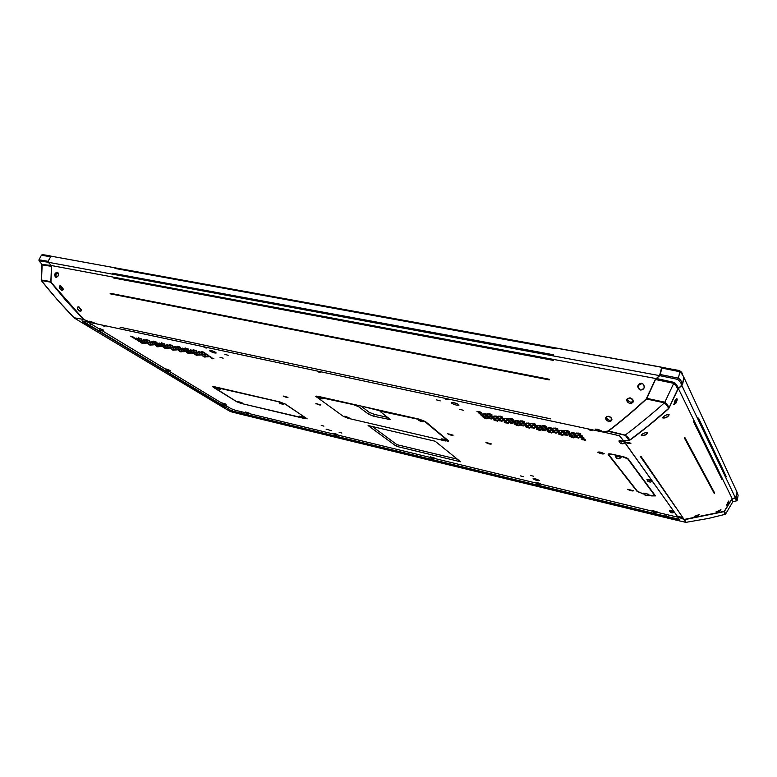 <?xml version="1.0" encoding="UTF-8"?>
<svg xmlns="http://www.w3.org/2000/svg" width="777" height="777" viewBox="0 0 777 777"><rect width="100%" height="100%" fill="white"/><g stroke="black" fill="none" stroke-linecap="round" stroke-linejoin="round"><path stroke-width="1.17" d="M109.955 339.432L82.168 322.795M82.624 323.028L90.083 325.932L226.01 407.74L224.67 408.236L230.575 411.645L239.617 413.937L230.604 411.635M91.297 324.126L90.083 325.932M90.113 325.602L81.818 322.542M90.822 323.844L90.151 325.524L82.508 320.882M91.89 322.834L81.954 320.882L89.802 325.767L82.333 322.873L204.526 396.153L110.276 339.617M82.333 322.863L75.078 318.483M41.715 280.944L41.23 280.041M50.835 282.07L51.486 266.356L42.143 264.899L41.472 280.691M92.288 322.96L83.78 319.502L50.923 282.187L51.593 266.375L51.097 265.491L42.113 264.423M41.958 264.267L39.316 261.237L38.976 259.8L48.096 261.295L50.66 256.721L41.385 255.264L38.986 259.78M112.733 274.213L553.447 355.944L553.612 354.788L112.791 273.261L112.733 274.213L48.456 262.296L48.203 261.315L50.66 256.721L51.67 256.284M50.738 282.158L41.434 280.565C48.359 289.821 66.045 309.897 74.213 317.774L83.566 319.454L66.608 301.35L50.738 282.158M41.9 264.093L41.23 279.982L50.69 281.575M241.54 403.525L307.148 418.842L285.363 404.079L279.905 401.962L214.403 386.723L212.636 386.645L213.257 387.276L236.402 401.515M241.511 403.603L236.363 401.622M194.774 353.195L191.356 352.03L193.269 353.282L194.774 353.195M181.323 349.592L177.914 348.426L179.856 349.689L181.323 349.592M173.465 347.882L170.076 346.727L172.028 347.979L173.465 347.882M165.676 346.183L162.296 345.037L164.268 346.289L165.676 346.183M208.333 356.818L204.895 355.652L206.779 356.905L208.333 356.818M158.906 346.688L155.555 345.551L157.527 346.795L158.906 346.688M155.711 344.677L152.35 343.541L154.341 344.784L155.711 344.677M157.945 344.502L154.574 343.356L156.565 344.609L157.945 344.502M175.806 347.717L172.397 346.552L174.359 347.814L175.806 347.717M167.978 346.018L164.578 344.862L166.55 346.115L167.978 346.018M160.208 344.328L156.818 343.172L158.809 344.434L160.208 344.328M152.496 342.647L149.116 341.501L151.126 342.764L152.496 342.647M150.282 342.832L146.921 341.695L148.922 342.948L150.282 342.832M153.496 344.852L150.146 343.716L152.137 344.959L153.496 344.852M210.849 356.692L207.401 355.526L209.285 356.769L210.849 356.692M202.778 354.934L199.349 353.768L201.243 355.021L202.778 354.934M192.346 353.331L188.937 352.175L190.851 353.418L192.346 353.331M184.45 351.612L181.06 350.456L182.983 351.699L184.45 351.612M176.622 349.903L173.232 348.756L175.184 350L176.622 349.903M168.852 348.203L165.482 347.057L167.434 348.3L168.852 348.203M174.301 350.058L170.93 348.912L172.873 350.145L174.301 350.058M182.09 351.758L178.7 350.612L180.633 351.845L182.09 351.758M189.938 353.477L186.548 352.321L188.461 353.564L189.938 353.477M197.853 355.206L194.444 354.05L196.348 355.283L197.853 355.206M166.569 348.368L163.209 347.222L165.171 348.465L166.569 348.368M200.311 355.07L196.882 353.904L198.786 355.157L200.311 355.07M186.839 351.466L183.43 350.301L185.363 351.554L186.839 351.466M178.963 349.747L175.563 348.591L177.506 349.844L178.963 349.747M171.154 348.047L167.764 346.892L169.726 348.145L171.154 348.047M163.403 346.357L160.033 345.211L162.005 346.455L163.403 346.357M161.14 346.523L157.78 345.386L159.751 346.629L161.14 346.523M213.879 358.712L210.45 357.537L212.315 358.78L213.879 358.712M205.837 356.944L202.418 355.788L204.302 357.031L205.837 356.944M141.579 338.947L138.199 337.801L140.239 339.063L141.579 338.947M149.252 340.608L145.862 339.452L147.883 340.724L149.252 340.608M156.983 342.278L153.574 341.122L155.585 342.395L156.983 342.278M164.773 343.968L161.354 342.803L163.355 344.075L164.773 343.968M178.166 347.552L174.747 346.387L176.709 347.649L178.166 347.552M186.111 349.271L182.673 348.106L184.625 349.368L186.111 349.271M194.114 351.01L190.666 349.835L192.599 351.107L194.114 351.01M202.195 352.758L198.727 351.583L200.651 352.845L202.195 352.758M143.745 343.376L140.433 342.249L142.424 343.492L143.745 343.376M140.52 341.365L137.179 340.239L139.19 341.482L140.52 341.365M137.257 339.345L133.906 338.199L135.936 339.462L137.257 339.345M133.974 337.296L130.604 336.15L132.653 337.422L134.207 337.762L133.974 337.296M172.63 345.668L169.201 344.502L171.183 345.775L172.63 345.668M180.546 347.377L177.107 346.212L179.079 347.484L180.546 347.377M188.539 349.106L185.081 347.941L187.034 349.213L188.539 349.106M196.591 350.854L193.123 349.679L195.056 350.951L196.591 350.854M162.48 344.143L159.081 342.987L161.072 344.26L162.48 344.143M154.73 342.463L151.34 341.317L153.341 342.579L154.73 342.463M147.038 340.802L143.658 339.646L145.678 340.918L147.038 340.802M144.843 340.986L141.482 339.85L143.502 341.103L144.843 340.986M148.086 343.016L144.736 341.88L146.736 343.133L148.086 343.016M151.292 345.027L147.96 343.9L149.942 345.134L151.292 345.027M205.274 354.798L201.826 353.622L203.729 354.885L205.274 354.798M197.222 353.049L193.794 351.884L195.707 353.137L197.222 353.049M189.238 351.311L185.82 350.145L187.752 351.408L189.238 351.311M207.789 354.662L204.332 353.486L206.235 354.749L207.789 354.662M145.911 343.201L142.57 342.065L144.571 343.308L145.911 343.201M142.677 341.181L139.326 340.044L141.336 341.297L142.677 341.181M139.413 339.141L136.043 338.005L138.083 339.267L139.413 339.141M199.699 352.904L196.251 351.728L198.164 352.991L199.699 352.904M191.666 351.155L188.228 349.99L190.171 351.253L191.666 351.155M183.712 349.427L180.283 348.271L182.236 349.524L183.712 349.427M170.289 345.843L166.88 344.677L168.862 345.95L170.289 345.843M204.701 352.612L201.224 351.427L203.147 352.7L204.701 352.612M506.167 421.532L502.253 420.192L504.953 420.299L506.662 421.153L506.167 421.532L506.332 420.988M521.357 424.057L517.414 422.707L520.182 422.824L521.891 423.688L521.357 424.057L521.522 423.504M532.264 426.427L528.302 425.077L531.118 425.204L532.818 426.068L532.264 426.427L532.43 425.864M543.269 428.826L539.296 427.476L542.161 427.603L543.861 428.467L543.269 428.826L543.444 428.253M491.268 419.046L487.393 417.725L490.015 417.822L491.724 418.677L491.268 419.046L491.423 418.521M562.538 435.411L558.566 434.052L561.489 434.207L563.17 435.062L562.538 435.411L562.713 434.829M560.839 433.459L556.847 432.09L559.78 432.235L561.47 433.1L560.839 433.459L561.013 432.867M554.389 431.254L550.398 429.885L553.311 430.021L555.001 430.885L554.389 431.254L554.564 430.662M525.854 424.242L521.901 422.892L524.698 423.009L526.408 423.873L525.854 424.242L526.029 423.679M536.839 426.631L532.867 425.272L535.712 425.398L537.412 426.262L536.839 426.631L537.014 426.058M547.931 429.05L543.939 427.68L546.823 427.806L548.533 428.681L547.931 429.05L548.106 428.457M559.129 431.478L555.108 430.108L558.061 430.244L559.751 431.118L559.129 431.478L559.304 430.885M565.607 433.692L561.596 432.323L564.568 432.468L566.258 433.333L565.607 433.692L565.792 433.1M567.288 435.664L563.306 434.294L566.258 434.45L567.929 435.305L567.288 435.664L567.463 435.071M485.003 416.909L481.128 415.588L483.741 415.685L485.45 416.53L485.003 416.909L485.169 416.394M495.532 419.211L491.647 417.88L494.298 417.977L496.008 418.832L495.532 419.211L495.697 418.677M512.48 423.688L508.576 422.348L511.285 422.465L512.985 423.319L512.48 423.688L512.645 423.144M523.232 426.029L519.308 424.698L522.076 424.815L523.766 425.67L523.232 426.029L523.397 425.485M534.09 428.409L530.157 427.059L532.964 427.185L534.654 428.04L534.09 428.409L534.255 427.845M545.056 430.798L541.093 429.448L543.949 429.584L545.639 430.439L545.056 430.798L545.221 430.225M540.452 430.575L536.518 429.234L539.345 429.37L541.035 430.225L540.452 430.575L540.627 430.011M529.574 428.195L525.65 426.855L528.428 426.981L530.118 427.836L529.574 428.195L529.739 427.641M518.783 425.835L514.889 424.504L517.618 424.621L519.308 425.475L518.783 425.835L518.949 425.291M508.1 423.504L504.215 422.173L506.905 422.28L508.605 423.135L508.1 423.504L508.265 422.97M551.447 432.983L547.494 431.633L550.369 431.779L552.049 432.634L551.447 432.983L551.612 432.41M501.825 421.357L497.931 420.027L500.602 420.134L502.311 420.988L501.825 421.357L501.981 420.823M516.89 423.873L512.966 422.533L515.714 422.639L517.414 423.494L516.89 423.873L517.064 423.319M527.729 426.233L523.785 424.883L526.573 425.009L528.273 425.864L527.729 426.233L527.894 425.67M538.655 428.613L534.702 427.263L537.538 427.389L539.228 428.253L538.655 428.613L538.83 428.049M549.698 431.021L545.726 429.671L548.611 429.807L550.301 430.662L549.698 431.021L549.873 430.448M556.118 433.216L552.146 431.857L555.05 432.002L556.73 432.867L556.118 433.216L556.293 432.634M487.033 418.89L483.177 417.579L485.78 417.667L487.49 418.521L487.033 418.89L487.198 418.376M497.523 421.183L493.648 419.862L496.299 419.968L497.999 420.813L497.523 421.183L497.688 420.658M568.754 431.944L564.694 430.555L567.705 430.701L569.405 431.575L568.754 431.944L568.929 431.332M557.391 429.477L553.36 428.098L556.313 428.234L558.022 429.108L557.391 429.477L557.575 428.885M546.144 427.039L542.123 425.67L545.027 425.796L546.746 426.67L546.144 427.039L546.318 426.456M535.003 424.63L531.002 423.261L533.857 423.378L535.576 424.252L535.003 424.63L535.178 424.048M519.454 422.057L515.491 420.707L518.269 420.813L519.988 421.678L519.454 422.057L519.628 421.493M508.605 419.706L504.652 418.356L507.391 418.453L509.11 419.318L508.605 419.706L508.77 419.153M497.853 417.366L493.919 416.025L496.61 416.122L498.339 416.987L497.853 417.366L498.018 416.822M487.208 415.054L483.294 413.723L485.926 413.801L487.665 414.665L487.208 415.054L487.373 414.52M585.042 440.336L581.041 438.966L584.061 439.131L585.732 439.996L585.042 440.336L585.227 439.733M583.459 438.383L579.428 437.014L582.459 437.169L584.139 438.034L583.459 438.383L583.634 437.781M581.847 436.421L577.797 435.033L580.846 435.188L582.527 436.062L581.847 436.421L582.022 435.8M580.215 434.43L576.145 433.042L579.205 433.187L580.905 434.071L580.215 434.43L580.4 433.809M523.97 422.241L519.988 420.881L522.795 420.988L524.524 421.862L523.97 422.241L524.145 421.668M513.043 419.871L509.081 418.512L511.839 418.618L513.568 419.483L513.043 419.871L513.218 419.308M502.224 417.521L498.271 416.171L500.98 416.268L502.719 417.142L502.224 417.521L502.389 416.977M491.501 415.2L487.567 413.859L490.229 413.947L491.967 414.811L491.501 415.2L491.666 414.656M541.472 426.835L537.47 425.475L540.345 425.592L542.055 426.466L541.472 426.835L541.647 426.252M552.641 429.263L548.62 427.894L551.544 428.02L553.253 428.894L552.641 429.263L552.816 428.671M563.917 431.711L559.877 430.332L562.859 430.468L564.558 431.342L563.917 431.711L564.092 431.109M570.435 433.935L566.404 432.556L569.395 432.702L571.085 433.576L570.435 433.935L570.609 433.333M572.095 435.907L568.084 434.537L571.066 434.693L572.746 435.557L572.095 435.907L572.27 435.314M573.737 437.859L569.755 436.499L572.727 436.655L574.397 437.519L573.737 437.859L573.912 437.266M489.248 417.064L485.353 415.734L487.985 415.821L489.704 416.686L489.248 417.064L489.413 416.53M499.844 419.376L495.94 418.036L498.62 418.133L500.33 418.997L499.844 419.376L500.009 418.832M510.547 421.707L506.623 420.367L509.343 420.464L511.062 421.328L510.547 421.707L510.712 421.153M482.954 414.918L479.059 413.587L481.672 413.675L483.401 414.529L482.954 414.918L483.119 414.394M578.574 438.121L574.562 436.752L577.564 436.917L579.244 437.772L578.574 438.121L578.748 437.519M576.942 436.159L572.911 434.79L575.932 434.935L577.612 435.81L576.942 436.159L577.126 435.557M575.301 434.178L571.25 432.799L574.271 432.944L575.971 433.819L575.301 434.178L575.475 433.566M493.531 417.22L489.617 415.88L492.278 415.967L493.997 416.831L493.531 417.22L493.696 416.676M504.205 419.541L500.271 418.191L502.981 418.298L504.7 419.153L504.205 419.541L504.37 418.988M514.976 421.882L511.033 420.532L513.782 420.639L515.501 421.503L514.976 421.882L515.151 421.328M530.409 424.436L526.427 423.077L529.254 423.193L530.973 424.057L530.409 424.436L530.584 423.863M480.876 412.898L476.961 411.557L479.584 411.635L481.322 412.509L480.876 412.898L481.041 412.364M245.59 412.752L235.246 410.246L230.876 408.585L225.107 405.089M222.271 403.37L169.027 371.153M165.909 369.279L102.447 330.876M98.99 328.788L87.782 321.999M677.991 517.21L657.128 512.334M652.758 511.276L540.384 484.081M536.315 483.1L434.372 458.43M430.526 457.507L337.684 435.033M334.013 434.149L249.135 413.607M451.631 403.137C454.642 404.856 457.09 405.516 458.993 405.099L458.77 404.671C455.759 402.942 453.302 402.282 451.398 402.7L451.631 403.137M209.984 351.136C212.811 352.622 214.879 353.234 216.191 352.972L215.656 352.35C212.83 350.864 210.761 350.252 209.45 350.514L209.984 351.136M326.058 429.127L331.303 430.652L326.058 429.127M533.177 478.933C535.606 480.215 537.635 480.769 539.287 480.594L539.17 480.38C536.752 479.088 534.712 478.535 533.061 478.71L533.177 478.933M339.112 432.265L341.851 433.061L339.112 432.265M321.202 425.34L323.931 426.136L321.202 425.34M220.008 357.245L223.164 358.187L220.008 357.245M224.932 354.351L228.156 355.303L224.932 354.351M436.509 399.883L440.258 400.893L436.509 399.883M459.537 409.275L463.286 410.275L459.537 409.275M530.468 475.407L533.653 476.272L530.468 475.407M520.473 475.883L523.591 476.728L520.473 475.883M368.094 425.534L396.425 446.328L460.518 461.752L435.159 441.229L368.094 425.534M447.601 441.249L448.533 441.054L448.261 440.608L425.573 421.649L419.57 419.25L318.104 396.348L315.753 396.299L316.414 397.047M642.87 493.764L644.046 494.143M648.261 495.143L651.563 495.813M642.841 493.861L637.363 491.2M608.372 453.962L608.206 454.555L637.247 491.598M608.206 454.555L608.09 454.195C608.391 453.719 609.79 453.729 612.276 454.254L621.969 456.4C625.242 457.206 627.36 458.08 628.331 459.032L655.429 495.881L651.534 495.911M283.139 396.027C285.625 397.261 287.247 397.707 287.995 397.358L283.139 396.027M315.889 403.545C318.415 404.807 320.075 405.254 320.862 404.875L315.889 403.545M447.659 433.77C450.31 435.139 452.136 435.596 453.127 435.149L447.659 433.77M485.926 442.55C488.616 443.949 490.491 444.405 491.54 443.939L485.926 442.55M597.717 452.214C600.718 453.846 602.884 454.331 604.215 453.69L597.717 452.214M627.758 489.364C630.39 490.743 632.352 491.21 633.634 490.773L627.758 489.364M624.116 441.647C621.581 440.656 619.91 440.374 619.084 440.802L619.114 440.967M651.553 480.205L647.018 479.506M673.678 511.295L669.512 510.576M657.361 511.936L652.68 510.615M539.092 484.634L540.569 483.517L536.266 482.459M434.479 458.139L430.487 456.857M336.451 435.547L337.684 434.479L333.906 433.372L334.566 434.926L336.422 435.547L334.566 434.926M103.545 330.147L99.097 328.448M170.017 370.464L166.025 368.997M224.728 405.157L226.078 404.584L225.864 404.089L222.309 403.01L222.912 404.516L224.728 405.157L222.912 404.516M247.902 414.102L249.038 413.053L245.493 411.985L246.095 413.471L247.902 414.102L246.095 413.471M446.697 399.553L445.716 398.64L444.959 398.863L446.697 399.553M590.559 430.351L591.452 430.448L589.86 429.458L588.869 429.71L590.559 430.351M624.494 442.181L621.406 441.074L619.055 441.297M621.94 443.745L622.882 443.852L621.318 442.89L620.289 443.123L621.94 443.745M651.884 480.662L646.95 479.768M649.523 481.963L648.037 481.4L649.523 481.963M673.97 511.703L669.453 510.81M671.784 512.801L670.434 512.296L671.784 512.801M655.798 512.898L657.342 511.985L652.612 510.839M654.885 512.781L653.554 512.286L654.885 512.781M540.51 483.731L536.217 482.702M538.354 484.537L537.004 484.013L538.354 484.537M319.366 372.3L317.579 371.561L319.366 372.3M434.605 458.071L430.361 456.934L431.138 458.343L433.09 458.964L431.138 458.343M205.876 348.009L204.04 347.241L205.876 348.009M337.82 434.906L333.838 433.566M104.079 326.214L102.214 325.427L104.079 326.214M101.942 330.944L103.594 330.293L99.815 328.525L98.951 328.525L99.767 330.138L101.904 330.944L99.767 330.138M168.609 371.221L170.085 370.6L166.764 369.094L165.88 369.065L166.618 370.512L168.57 371.231L166.618 370.512M226.088 404.564L222.241 403.205M249.242 413.51L245.425 412.169M628.146 489.461L633.284 490.792L628.146 489.461M603.787 453.486L603.768 453.564C601.592 452.301 599.698 451.816 598.067 452.107L598.135 452.321C600.31 453.574 602.204 454.059 603.836 453.758M486.295 442.637L491.2 443.968L486.295 442.637M448.008 433.857L452.787 435.169L448.008 433.857M449.417 434.081L451.223 434.693L449.417 434.081M487.762 442.871L489.597 443.492L487.762 442.871M599.922 452.593L601.971 453.282L599.922 452.593M629.768 489.743L631.594 490.365L629.768 489.743M246.668 413.723L247.746 413.986L246.727 413.539M223.504 404.778L224.572 405.031L223.562 404.594M167.288 370.823L168.415 371.076L167.366 370.6M100.544 330.507L101.738 330.759L100.641 330.244M103.011 325.806L104.235 326.068L103.118 325.534M335.091 435.149L336.266 435.441L335.159 434.955M204.769 347.572L206.138 347.863L204.885 347.27M431.633 458.547L432.925 458.857L431.701 458.362M318.24 371.853L319.765 372.183L318.356 371.503M537.461 484.197L538.869 484.537L537.519 484.013M653.981 512.432L655.535 512.801L654.03 512.247M670.862 512.432L672.464 512.82L670.91 512.247M648.494 481.546L650.252 481.954L648.562 481.313M620.774 443.269L622.727 443.686L620.862 442.958M589.374 429.866L591.316 430.283L589.461 429.545M445.532 399.087L447.251 399.456L445.648 398.747M173.106 349.524L172.873 350.145M180.866 351.214L180.633 351.845M188.694 352.913L188.461 353.564M196.591 354.633L196.348 355.283M165.404 347.843L165.171 348.465M167.677 347.678L167.434 348.3M175.417 349.359L175.184 350M183.226 351.058L182.983 351.699M191.093 352.768L190.851 353.418M204.545 356.361L204.302 357.031M212.568 358.11L212.315 358.78M159.984 346.008L159.751 346.629M162.238 345.833L162.005 346.455M169.959 347.513L169.726 348.145M177.748 349.203L177.506 349.844M185.606 350.903L185.363 351.554M199.029 354.497L198.786 355.157M207.032 356.235L206.779 356.905M157.76 346.183L157.527 346.795M154.574 344.172L154.341 344.784M156.799 343.988L156.565 344.609M164.51 345.658L164.268 346.289M172.271 347.338L172.028 347.979M180.099 349.038L179.856 349.689M193.512 352.622L193.269 353.282M201.496 354.351L201.243 355.021M209.537 356.099L209.285 356.769M152.36 344.347L152.137 344.959M149.155 342.327L148.922 342.948M151.36 342.142L151.126 342.764M159.042 343.803L158.809 344.434M166.793 345.483L166.55 346.115M174.602 347.173L174.359 347.814M187.995 350.748L187.752 351.408M195.959 352.476L195.707 353.137M203.982 354.215L203.729 354.885M150.175 344.532L149.942 345.134M146.97 342.521L146.736 343.133M143.735 340.491L143.502 341.103M145.921 340.297L145.678 340.918M153.584 341.948L153.341 342.579M161.315 343.619L161.072 344.26M169.104 345.299L168.862 345.95M182.478 348.873L182.236 349.524M190.414 350.592L190.171 351.253M198.417 352.321L198.164 352.991M206.478 354.069L206.235 354.749M144.804 342.706L144.571 343.308M141.569 340.685L141.336 341.297M138.316 338.655L138.083 339.267M140.472 338.451L140.239 339.063M148.116 340.093L147.883 340.724M155.827 341.763L155.585 342.395M163.597 343.434L163.355 344.075M176.952 346.998L176.709 347.649M184.868 348.708L184.625 349.368M192.851 350.437L192.599 351.107M200.893 352.166L200.651 352.845M142.647 342.89L142.424 343.492M139.423 340.88L139.19 341.482M136.169 338.859L135.936 339.462M132.886 336.81L132.653 337.422M171.426 345.124L171.183 345.775M179.322 346.824L179.079 347.484M187.286 348.543L187.034 349.213M195.309 350.272L195.056 350.951M203.399 352.02L203.147 352.7M372.377 426.534L396.96 444.687L396.425 446.328M396.96 444.687L457.313 459.158M535.858 478.991L536.8 479.273M211.538 350.641L214.51 351.728M453.059 402.525L457.74 404.001M456.594 403.564L453.923 402.68L456.594 403.564M360.946 406.021L380.099 410.819M648.377 495.066L654.904 495.755L627.748 458.906L622.095 456.565L612.402 454.409L608.779 454.681L637.771 491.724L643.968 494.026M620.949 457.702L621.017 457.4C618.9 456.167 617.025 455.691 615.384 455.982L615.423 456.138M647.095 495.561L648.824 494.327L643.793 493.142M618.987 458.848L616.501 458.148L618.987 458.848L620.94 457.682L617.56 456.284L615.365 456.439M648.756 494.57L645.765 493.356L643.725 493.385M646.153 495.454L644.735 494.92L646.153 495.454M645.172 495.066L646.833 495.454L645.231 494.862M616.977 458.304L618.813 458.712L617.055 458.032M361.829 406.692L369.23 412.325L374.368 414.364L387.781 417.424M374.368 414.364L373.737 416.268L390.268 419.58L380.341 411.616L380.244 410.373M359.042 405.594L358.663 406.721L368.589 414.228L369.23 412.325M358.663 406.721L353.389 404.623L316.171 396.649L343.415 416.423L348.339 418.356L445.483 440.977L447.746 440.685L425.029 421.736L419.706 419.599L379.992 411.12M373.737 416.268L368.589 414.228M420.163 419.978L418.473 419.852C418.337 420.376 419.629 421.017 422.319 421.765L424.087 421.668L420.163 419.978M318.784 397.066L317.404 396.96C317.356 397.494 318.657 398.125 321.299 398.883L322.756 398.795L318.784 397.066M345.59 416.375L344.201 416.249L347.863 418.016L349.31 417.968L345.59 416.375M443.133 439.034L441.462 438.879L445.085 440.646L446.824 440.598L443.133 439.034M304.914 418.599L306.721 418.696L306.323 418.249L284.974 403.991L280.118 402.107L213.063 386.8L236.723 401.709L241.297 403.467L304.914 418.599M237.956 401.758L242.307 402.981L237.956 401.758M216.259 388.247L220.736 389.51L216.259 388.247M299.427 416.346L303.953 417.599L299.427 416.346M279.176 402.923C281.565 404.089 283.119 404.516 283.848 404.205L279.176 402.923M303.409 417.298L299.446 416.132L303.409 417.298M241.715 402.641L237.917 401.505L241.715 402.641M283.265 403.875L279.186 402.671L283.265 403.875M220.105 389.141L216.191 387.966L220.105 389.141M219.095 388.995L217.531 388.461L219.095 388.995M282.168 403.7L280.555 403.156L282.168 403.7M240.724 402.486L239.209 401.971L240.724 402.486M302.331 417.113L300.777 416.589L302.331 417.113M677.641 516.87L684.828 519.619L724.057 511.654L725.077 514.345L708.605 518.405L686.13 522.319M677.962 516.987L679.399 519.832L666.345 516.763L672.6 519.269L685.761 522.338L684.896 519.541M684.304 519.531L685.508 522.28M724.106 511.567L731.623 499.184L732.76 501.874L725.679 513.927L724.475 511.334L732.206 498.708L722.464 478.778L721.882 479.351L693.337 421.26L694.026 420.58L722.464 478.778M731.613 499.145L735.528 498.115L736.431 500.874L733.09 501.583M732.293 498.688L732.76 501.864M735.596 498.028L736.946 492.433L738.131 495.143L737.363 500.067M736.606 500.233L737.363 500.077L736.13 497.484M736.926 492.424L736.14 497.474L732.206 498.708M602.748 432.022L608.362 431.118C620.6 421.921 633.323 411.218 646.522 399.009L664.403 402.826L664.859 402.195L646.872 398.368L655.487 379.516L673.542 383.304C675.669 385.101 677.049 387.111 677.651 389.345L681.827 385.47C681.555 383.731 680.186 381.701 677.699 379.38L678.428 378.156L660.343 374.524L661.722 368.036L679.846 371.717L679.331 370.794M602.476 431.857L619.473 435.771L623.63 440.782L629.059 440.277L625.126 435.091L608.187 430.914M607.74 431.216L624.805 435.227M646.347 398.805L646.707 398.28M553.447 355.944L659.44 375.602L655.302 379.487L659.79 375.66L677.699 379.38M656.128 378.418L674.164 382.401C676.456 384.421 677.826 386.422 678.292 388.383L669.046 408.042C668.696 406.468 667.297 404.516 664.859 402.195L674.164 382.401M659.605 375.456L661.538 367.997L660.732 367.142M661.528 368.045L661.46 367.23M241.365 413.267L241.87 411.849L241.375 413.296L239.607 413.927M241.987 411.878L241.326 413.539L239.86 414.005L241.375 413.296L231.925 411.169L226.311 407.546L231.925 411.169M241.462 411.752L240.977 413.141L232.07 410.907L232.614 409.401M51.185 265.404L48.261 262.257L39.141 260.858M623.523 440.763L629.778 440.2C642.249 431.196 655.196 420.697 668.608 408.702L678.35 388.5L694.026 420.58M697.785 418.949L725.669 477.437L726.301 476.719L698.533 418.104L697.785 418.949L681.885 385.586L678.35 388.5M681.885 385.586L683.896 377.972C683.673 376.369 682.323 374.291 679.846 371.717L678.428 378.156C682.361 380.944 681.157 382.886 682.585 384.43L678.476 388.238M683.886 378.059L682.012 385.324M683.877 377.321L683.906 378.02L683.42 376.952M676.718 508.818L640.335 456.487L641.044 456.449L684.11 519.454L724.475 511.285M684.11 519.454L677.767 516.909L623.746 440.947M623.572 440.889L677.767 516.909M44.163 254.924L678.603 370.386M666.277 516.365L666.734 514.656M666.074 514.5L665.899 516.656L672.931 519.347M226.495 405.934L225.816 407.624L224.398 408.071M51.593 266.375L51.301 265.53L113.597 277.175L113.588 277.991L553.467 360.402L553.583 359.43L655.963 378.564M48.456 262.296L51.301 265.53M50.767 256.74L52.496 256.527M659.44 375.602L660.168 374.495M655.302 379.487L646.211 398.941C632.993 411.15 620.26 421.853 608.002 431.05L602.126 431.895L92.074 322.911M224.786 407.022L221.018 405.837L224.786 407.022M91.414 326.767L87.005 325.31L91.414 326.767M91.88 327.107L87.141 325.291M221.144 405.817L225 407.177M54.672 274.194C56.808 271.29 58.11 271.591 58.586 275.097L58.421 275.65C56.167 278.234 54.914 277.748 54.672 274.194M644.56 387.063C642.909 382.294 640.578 382.022 637.577 386.237C639.238 391.016 641.569 391.287 644.56 387.063M642.929 383.848L644.405 387.063C643.861 389.141 642.521 390.103 640.403 389.937L639.384 389.549L637.83 386.286C638.373 384.217 639.714 383.265 641.851 383.43L642.326 383.663C638.199 384.46 637.373 386.499 639.869 389.772L639.898 389.792M58.615 274.932L57.304 272.338L54.895 274.252L56.012 277.214L58.421 275.65M56.634 277.272C55.41 275.243 55.847 273.698 57.945 272.63M93.764 323.251C91.113 322.474 89.743 321.785 89.637 321.192L94.697 323.135L93.764 323.251M599.261 431.245L601.786 430.992L597.775 429.292L595.367 429.166C595.007 429.778 596.309 430.468 599.261 431.245M601.699 430.885L599.271 430.992L595.493 429.118M89.773 321.173L94.619 323.028M60.567 285.635L63.277 289.025L61.869 290.433C58.887 288.345 58.45 286.742 60.567 285.635L59.829 285.829C58.974 287.558 59.674 289.025 61.937 290.239L62.811 290.103L63.277 288.995M80.138 311.344C77.059 309.304 76.544 307.789 78.603 306.798L81.478 309.994L80.138 311.344M630.06 397.805C625.64 398.941 625.582 400.913 629.885 403.729C634.294 402.641 634.353 400.67 630.06 397.805M608.789 421.717C613.004 420.804 612.975 418.988 608.702 416.268C604.487 417.22 604.516 419.036 608.789 421.717L608.857 421.435C606.313 420.532 605.351 419.124 605.982 417.21L608.779 416.317C611.314 417.23 612.266 418.638 611.654 420.551L608.857 421.435M630.128 397.863C632.711 398.795 633.643 400.31 632.925 402.418L629.953 403.477C627.36 402.554 626.427 401.039 627.156 398.931L630.128 397.863M78.982 306.915L77.846 306.983C77.137 308.586 77.923 309.965 80.206 311.121L81.109 310.994L81.478 309.974M627.593 398.426C627.495 400.262 628.544 401.505 630.73 402.175L633.206 401.69M606.458 416.705C606.439 418.453 607.468 419.658 609.547 420.299L611.897 419.891M81.468 310.382L78.594 306.828M63.248 289.394L63.16 289.374C61.373 288.636 60.489 287.393 60.499 285.664M663.665 516.132L666.676 517.346L664.539 517.288L661.586 515.909L663.665 516.132M242.9 413.937L246.008 415.239L242.9 413.937M245.92 415.151L242.094 413.811M661.713 515.87L666.579 517.249M225.961 407.391L226.826 406.128M672.484 519.221L666.384 516.394L679.292 519.182M666.462 514.597L666.268 516.754L666.841 514.685M668.715 408.469L668.56 408.605C668.171 407.041 666.792 405.118 664.403 402.826C654.846 411.693 633.673 429.05 625.126 435.091C627.641 436.917 629.166 438.587 629.71 440.093L648.776 425.466L669.046 408.042M629.924 439.937L623.853 440.831L623.329 440.365M629.428 440.229L629.865 440.054C642.336 431.05 655.273 420.561 668.676 408.566L677.641 389.374M623.989 440.753L623.397 440.637M48.349 262.17L48.193 261.325M83.654 319.366L74.582 318.007M84.169 319.803L91.725 322.834L81.954 320.882M675.087 400.476L676.621 398.582C677.544 398.679 677.321 400.174 675.971 403.078L673.834 404.749L675.087 400.476M727.962 503.865L728.535 501.048L726.33 505.681L727.962 503.865M728.438 501.116L727.796 503.768L726.33 505.565M673.785 404.584L675.757 402.923L676.514 398.64M624.455 441.802L630.973 443.211C629.642 443.939 627.466 443.473 624.455 441.802M677.505 516.414C679.788 517.599 681.546 518.026 682.779 517.696L677.505 516.414M682.682 517.589L677.68 516.2M624.689 441.385L624.718 441.657C627.01 443.045 629.069 443.55 630.875 443.172L630.885 443.104M669.182 414.782C667.812 417.191 665.704 418.259 662.849 417.968L662.849 417.492C664.374 415.637 666.345 414.646 668.783 414.52L669.182 414.782M641.307 435.479L641.316 434.994C642.9 433.362 644.9 432.566 647.328 432.604L647.707 432.847C646.377 434.984 644.24 435.868 641.307 435.479L641.413 435.217C644.114 435.606 646.134 434.79 647.464 432.779L647.251 432.585M720.939 509.634L716.103 511.956C718.142 511.956 719.755 511.188 720.939 509.634M694.172 516.491C696.347 516.608 698.028 515.957 699.222 514.539L694.172 516.491M698.96 514.403L699.018 514.452C697.853 515.802 696.27 516.414 694.259 516.287L694.23 516.181M720.687 509.508L720.735 509.566C719.609 511.033 718.084 511.771 716.171 511.761L716.151 511.664M662.898 417.375L662.936 417.725C665.627 417.997 667.618 416.987 668.919 414.695L668.706 414.5M644.386 433.012L643.521 433.362M666.549 414.879L665.005 415.588M478.982 411.509L478.7 412.422M489.588 413.801L489.296 414.724M500.291 416.113L499.999 417.045M511.091 418.453L510.8 419.386M521.998 420.813L521.707 421.746M578.127 432.954L577.845 433.916M579.759 434.955L579.487 435.907M581.381 436.936L581.099 437.878M582.973 438.898L582.701 439.821M485.304 413.665L485.023 414.588M495.93 415.977L495.648 416.89M506.662 418.298L506.381 419.221M517.492 420.639L517.21 421.571M533.003 423.193L532.721 424.135M544.123 425.602L543.842 426.544M555.351 428.03L555.069 428.982M566.686 430.477L566.404 431.429M573.222 432.721L572.94 433.673M574.873 434.712L574.601 435.654M576.505 436.684L576.233 437.616M481.07 413.539L480.788 414.442M491.618 415.831L491.336 416.744M502.272 418.143L501.991 419.056M513.034 420.474L512.752 421.396M528.428 423.009L528.137 423.941M539.461 425.407L539.18 426.34M550.611 427.816L550.33 428.758M561.858 430.254L561.577 431.206M568.366 432.488L568.094 433.43M570.036 434.469L569.764 435.402M571.687 436.431L571.416 437.354M487.354 415.685L487.072 416.589M497.931 417.987L497.649 418.89M508.614 420.308L508.333 421.221M523.883 422.834L523.611 423.756M534.848 425.213L534.566 426.136M545.91 427.612L545.639 428.545M557.09 430.04L556.808 430.973M563.568 432.255L563.286 433.187M565.248 434.226L564.976 435.149M483.129 415.549L482.847 416.443M493.638 417.832L493.356 418.735M504.244 420.143L503.962 421.047M519.395 422.649L519.114 423.572M530.283 425.019L530.001 425.942M541.268 427.408L540.996 428.331M552.36 429.817L552.088 430.749M558.809 432.022L558.537 432.954M560.508 433.993L560.246 434.906M489.374 417.686L489.102 418.58M499.912 419.978L499.64 420.881M514.947 422.474L514.675 423.387M525.757 424.825L525.485 425.747M536.674 427.204L536.392 428.127M547.688 429.603L547.416 430.526M554.098 431.798L553.826 432.721M485.159 417.531L484.887 418.424M495.629 419.823L495.347 420.707M510.547 422.299L510.275 423.203M521.28 424.64L521.008 425.543M532.119 427L531.847 427.913M543.055 429.39L542.783 430.303M549.446 431.575L549.174 432.488M506.186 422.125L505.914 423.018M516.851 424.456L516.579 425.359M527.612 426.806L527.34 427.709M538.471 429.176L538.199 430.089M387.937 419.522L388.451 417.948M736.868 491.831L699.562 411.198M725.669 477.437L735.498 498.047M271.241 421.629L627.767 508.362M556.283 348.145L555.642 348.708L115.025 268.444L115.977 268.075M550.835 418.881L120.076 327.224L550.835 418.881M204.234 395.979L224.417 408.129M225.981 407.352L90.637 325.816M113.597 277.175L553.583 359.43M549.29 379.263L549.222 379.924L110.169 293.813L110.159 293.259L549.29 379.263M241.326 413.539L665.899 516.656M665.617 516.21L241.492 413.267M682.565 384.498L683.906 378.02M714.655 493.045L714.238 493.424L684.275 437.781L684.76 437.334L714.655 493.045M90.987 323.941L89.792 325.777M82.012 322.717L74.339 317.997M41.502 280.74L57.226 299.631L74.281 317.939M42.007 264.316L42.133 264.908M39.258 261.169L38.879 260.062L41.385 255.264C41.725 254.438 45.105 254.769 51.515 256.255L51.69 256.293M447.367 399.631L448.844 399.155M591.452 430.448L592.968 429.943M622.882 443.852L624.99 442.871M650.524 482.07L652.282 481.225M672.736 512.917L674.3 512.169M319.881 372.358L321.319 371.901M433.119 458.964L434.518 458.304M206.274 348.057L207.682 347.62M104.439 326.253L105.789 325.845M203.623 346.756L204.04 347.241M317.074 370.998L317.579 371.561M536.14 482.585L537.004 484.013M652.583 510.78L653.554 512.286M669.424 510.751L670.434 512.296M646.911 479.691L647.989 481.361M619.007 441.19L620.211 443.065M588.102 428.904L588.791 429.652M444.347 398.193L444.891 398.815M608.828 453.865L608.682 454.37M643.686 493.317L644.696 494.891M615.316 456.332L616.443 458.1M655.108 495.435L654.962 495.959M316.365 396.105L316.171 396.649M448.164 440.53L447.989 441.074M725.679 513.927L725.077 514.345M737.363 500.077L736.518 500.854M738.131 495.143L736.819 491.715M602.389 431.866L619.415 435.761L620.998 437.266M683.983 377.544C681.652 373.854 682.983 372.659 679.729 370.814L661.382 367.162M672.416 519.25L239.86 414.015M51.787 256.303L661.246 367.113M639.384 389.549L639.869 389.772M602.049 431.886L92.191 322.941M224.466 408.129L230.575 411.645M672.532 519.259L685.722 522.338M727.155 470.843L683.906 377.379"/></g></svg>
